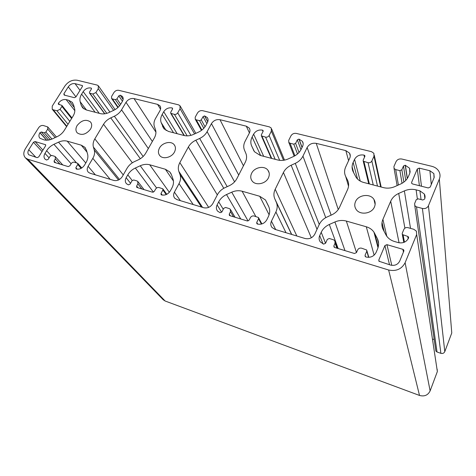 <?xml version="1.0" encoding="UTF-8"?>
<svg xmlns="http://www.w3.org/2000/svg" width="476" height="476" viewBox="0 0 476 476"><rect width="100%" height="100%" fill="white"/><g stroke="black" fill="none" stroke-linecap="round" stroke-linejoin="round"><path stroke-width="0.71" d="M355.495 201.681C358.244 194.678 370.28 193.179 373.946 199.444C375.374 201.759 375.552 204.234 374.469 206.876C371.792 213.885 359.814 215.45 356.09 209.345C354.549 206.959 354.352 204.406 355.495 201.681M251.649 173.264C254.434 167.177 264.489 165.297 267.946 170.259C269.553 172.508 269.714 175.043 268.416 177.851C265.685 183.944 255.66 185.878 252.167 181.029C250.471 178.726 250.299 176.138 251.649 173.264M159.484 148.042C162.274 142.645 170.938 140.604 174.103 144.627C175.769 146.751 175.876 149.25 174.412 152.13C171.669 157.532 163.018 159.615 159.829 155.67C158.086 153.51 157.972 150.969 159.484 148.042M77.136 125.509C81.515 120.202 85.942 119 90.41 121.886C92.07 123.861 92.106 126.283 90.511 129.169C86.168 134.482 81.753 135.719 77.261 132.893C75.535 130.888 75.5 128.431 77.136 125.509M417.279 168.992L419.231 168.117L429.905 170.735L433.85 173.591L434.052 177.786L430.227 187.068L428.239 187.96L412.549 183.956L411.698 183.343L411.639 182.344L417.279 168.992L419.415 185.705M38.717 156.907L37.122 157.651L28.828 154.801C27.614 153.48 27.59 151.802 28.756 149.767L33.463 142.27L35.04 141.539L45.571 144.71L45.589 145.834L38.717 156.907M64.183 95.081L63.849 93.879L68.288 86.811C70.127 84.335 72.376 83.282 75.029 83.645L82.378 85.567L82.372 86.549L75.916 96.949L74.369 97.675L64.183 95.081M402.892 249.335L403.719 249.93L403.827 251.114L399.709 261.104C397.811 264.614 394.8 265.941 390.671 265.096L378.95 261.229L378.825 259.979L384.923 245.556L386.946 244.658L402.892 249.335L403.428 252.09M145.763 153.105C144.038 156.051 141.55 158.294 138.29 159.847L134.506 161.59C131.251 163.137 128.752 165.392 126.997 168.361L122.308 176.56C120.077 179.797 117.257 181.094 113.841 180.452L90.053 173.234L88.346 172.235C86.924 170.634 86.846 168.665 88.108 166.326L92.832 158.353C94.504 155.432 94.98 152.665 94.272 150.041L93.397 147.048C92.701 144.442 93.177 141.717 94.825 138.873L103.536 124.284C105.244 121.505 107.653 119.375 110.759 117.887L114.365 116.209C117.477 114.71 119.875 112.586 121.558 109.837L126.009 102.316C128.103 99.371 130.775 98.127 134.024 98.58L157.574 104.369L159.817 105.702C160.912 107.136 160.947 108.826 159.912 110.777L155.497 118.5C153.921 121.344 153.558 124.063 154.414 126.646L155.468 129.621C156.33 132.221 155.967 134.982 154.373 137.903L145.763 153.105M236.899 178.571C235.221 181.731 232.639 184.129 229.158 185.765L225.124 187.603C221.655 189.234 219.061 191.644 217.348 194.833L212.784 203.639C210.559 207.114 207.542 208.482 203.74 207.744L177.036 199.64L174.835 198.29C173.389 196.552 173.246 194.511 174.406 192.155L179.03 183.605C180.66 180.475 180.993 177.494 180.023 174.656L178.851 171.419C177.899 168.605 178.226 165.672 179.839 162.625L188.359 147.013C190.037 144.044 192.53 141.777 195.832 140.212L199.676 138.445C202.984 136.868 205.465 134.613 207.114 131.668L211.457 123.635C213.54 120.487 216.384 119.178 219.989 119.702L246.294 126.17L249.138 127.961C250.197 129.478 250.263 131.186 249.347 133.084L245.063 141.354C243.534 144.401 243.337 147.328 244.468 150.124L245.848 153.337C246.996 156.152 246.8 159.127 245.259 162.262L236.899 178.571M339.561 207.256C337.948 210.66 335.277 213.236 331.552 214.968L327.22 216.907C323.502 218.639 320.818 221.221 319.17 224.66L314.791 234.174C312.601 237.917 309.364 239.363 305.086 238.512L274.914 229.349L272.01 227.463C270.594 225.6 270.404 223.512 271.433 221.197L275.896 211.981C277.46 208.613 277.603 205.382 276.318 202.3L274.777 198.778C273.51 195.713 273.652 192.548 275.199 189.269L283.428 172.49C285.053 169.301 287.629 166.88 291.157 165.226L295.263 163.363C298.797 161.697 301.362 159.287 302.956 156.128L307.133 147.5C309.192 144.133 312.226 142.752 316.248 143.359L345.832 150.624L349.503 153.111C350.449 154.664 350.532 156.342 349.753 158.139L345.665 167.028C344.219 170.307 344.231 173.472 345.707 176.513L347.486 180.011C348.979 183.07 348.997 186.294 347.539 189.668L339.561 207.256M54.383 162.399L54.044 161.055L55.317 158.972L55.27 156.663L54.645 156.306L51.729 155.432L50.123 156.182L48.213 159.293L46.6 160.037L45.095 159.18C43.709 157.657 43.667 155.735 44.976 153.415L46.636 150.725C48.421 147.923 50.849 145.787 53.925 144.311L58.524 142.175C61.624 140.777 64.522 140.438 67.223 141.158L81.241 145.168L84.704 147.173L86.483 150.249L87.584 154.111C88.274 156.741 87.78 159.519 86.102 162.447L84.448 165.226C82.217 168.367 79.474 169.635 76.219 169.028L75.851 167.659L77.755 164.476L77.719 163.304L74.375 162.215C73.09 161.977 72.001 162.483 71.108 163.726L69.841 165.838L68.205 166.594L54.383 162.399M137.1 187.508L136.701 187.27L136.636 186.056L137.885 183.825L137.754 181.421L136.963 180.945L133.702 179.97L131.995 180.755L130.115 184.081L128.401 184.866L126.485 183.73C125.045 182.07 124.938 180.065 126.158 177.709L127.8 174.835C129.555 171.842 132.072 169.569 135.345 168.016L140.236 165.767C143.538 164.297 146.691 163.964 149.708 164.767L165.368 169.254L169.789 171.937L171.479 174.787L172.961 178.964C173.913 181.814 173.567 184.807 171.925 187.943L170.307 190.924C168.076 194.285 165.154 195.618 161.537 194.928L161.114 194.672L161.031 193.446L162.899 190.031L162.822 188.817L159.032 187.55C157.598 187.282 156.437 187.812 155.551 189.139L154.301 191.406L152.558 192.203L137.1 187.508M229.884 215.676L229.373 215.354L229.265 214.099L230.485 211.695L230.283 209.22L229.248 208.565L225.588 207.471L223.762 208.298L221.929 211.88L220.102 212.707L217.609 211.142C216.163 209.345 215.997 207.274 217.11 204.93L218.698 201.842C220.424 198.623 223.03 196.195 226.516 194.559L231.741 192.185C235.275 190.638 238.726 190.317 242.111 191.221L259.723 196.267L265.477 199.985L268.839 206.881C270.106 209.975 269.946 213.212 268.375 216.598L266.81 219.805C264.596 223.422 261.467 224.833 257.415 224.035L256.861 223.678L256.748 222.417L258.557 218.74L258.45 217.496L254.095 216.003C252.494 215.693 251.257 216.253 250.37 217.681L249.162 220.12L247.294 220.965L229.884 215.676M334.705 247.496L334.021 247.032L333.896 245.771L335.056 243.171L334.818 240.689L333.444 239.749L329.291 238.506L327.333 239.38L325.578 243.254L323.615 244.129L320.3 241.897C318.932 239.993 318.73 237.905 319.688 235.632L321.217 232.294C322.871 228.819 325.572 226.219 329.309 224.482L334.92 221.977C338.71 220.334 342.518 220.031 346.344 221.06L366.294 226.778C369.578 227.748 372.131 229.539 373.957 232.145L377.278 238.446C378.938 241.838 379.021 245.366 377.545 249.025L376.064 252.506C373.898 256.421 370.524 257.915 365.955 256.986L365.211 256.463L365.086 255.213L366.8 251.227L366.681 249.995L361.623 248.186C359.82 247.823 358.482 248.418 357.619 249.965L356.464 252.607L354.465 253.494L334.705 247.496M416.661 234.513L416.393 231.163L413.817 229.295L407.89 227.635C406.04 227.29 404.695 227.891 403.856 229.426L402.214 233.371L402.309 234.513L407.73 236.417L408.485 236.959L408.521 238.119C406.403 242.022 403.011 243.522 398.358 242.623L394.503 241.505C391.022 240.451 388.351 238.559 386.482 235.828L383.222 229.7C381.568 226.35 381.466 222.905 382.918 219.365L390.701 201.235C392.248 197.79 394.913 195.196 398.698 193.44L404.368 190.906C408.212 189.246 412.127 188.901 416.125 189.87L419.927 190.852L424.318 194.024C425.205 195.636 425.306 197.332 424.616 199.093L422.765 200.021L418.225 198.831L416.232 199.718L414.638 203.544L414.78 205.644L416.506 206.887L422.39 208.458C425.181 208.946 427.192 208.048 428.418 205.775L439.336 179.101C440.359 176.483 440.24 173.966 438.991 171.544C437.492 168.903 435.082 167.153 431.75 166.291L401.827 159.032C399.185 158.627 397.264 159.496 396.056 161.626L393.95 166.469L394.057 168.445L395.699 169.593L399.917 170.646L401.857 169.777L403.481 165.999L405.225 165.214L409.598 168.254L409.842 173.121L408.473 176.346C406.968 179.72 404.326 182.29 400.56 184.039L394.925 186.568C391.099 188.216 387.25 188.561 383.37 187.603L363.61 182.439C360.302 181.535 357.797 179.815 356.102 177.292L353.234 171.884C351.74 168.855 351.71 165.707 353.144 162.435L354.56 159.335C356.601 155.848 359.737 154.432 363.973 155.081L364.794 155.581L364.842 156.479L363.176 160.156L363.23 161.162L368.061 162.703C369.775 162.965 371.042 162.393 371.857 160.989L373.993 156.223L373.85 153.284L371.512 151.671L296.31 133.417C293.954 133.072 292.163 133.893 290.931 135.874L288.7 140.366L288.801 142.419L290.062 143.24L293.799 144.174L295.608 143.353L297.327 139.843L298.952 139.105L302.337 141.271C303.343 142.812 303.426 144.514 302.581 146.364L301.124 149.351C299.535 152.481 296.982 154.879 293.472 156.533L288.218 158.919C284.66 160.477 281.167 160.834 277.734 159.99L260.247 155.42L254.476 151.749L251.578 145.769C250.43 142.984 250.614 140.075 252.125 137.029L253.613 134.149C255.683 130.906 258.617 129.561 262.401 130.121L263.05 130.489L263.091 131.406L261.342 134.827L261.383 135.856L265.584 137.136C267.119 137.368 268.297 136.826 269.13 135.511L271.374 131.084L271.255 128.056L269.44 126.896L202.55 110.664C200.438 110.361 198.76 111.14 197.51 112.99L195.202 117.185L195.267 119.238L196.255 119.839L199.581 120.666L201.271 119.887L203.062 116.614L204.585 115.918L207.238 117.507C208.321 118.988 208.375 120.69 207.399 122.618L205.888 125.402C204.246 128.324 201.782 130.567 198.492 132.132L193.571 134.393C190.251 135.874 187.056 136.237 183.992 135.487L168.415 131.418L163.905 128.71L161.144 122.54C160.275 119.964 160.626 117.257 162.191 114.418L163.726 111.723C165.815 108.689 168.564 107.415 171.967 107.903L172.496 108.177L172.514 109.087L170.705 112.288L170.735 113.306L174.418 114.389C175.793 114.591 176.905 114.079 177.738 112.854L180.065 108.718L179.993 105.702L178.571 104.839L118.691 90.309C116.781 90.047 115.198 90.785 113.948 92.522L111.586 96.449L111.598 98.461L112.384 98.913L115.37 99.657L116.959 98.919L118.792 95.854L120.22 95.188L122.338 96.39C123.439 97.776 123.457 99.454 122.38 101.406L120.827 104.012C119.155 106.743 116.769 108.855 113.669 110.343L109.052 112.497C105.934 113.901 103 114.27 100.252 113.597L86.281 109.95L82.693 107.897L81.212 105.279L80.176 101.739C79.534 99.347 80.016 96.818 81.616 94.153L83.181 91.63C85.269 88.78 87.858 87.566 90.94 87.995L91.368 88.209L91.368 89.095L89.524 92.094L89.524 93.094L92.784 94.022L95.914 92.564L98.282 88.685L98.294 85.734L97.158 85.079L77.166 80.23C72.346 79.581 68.264 81.497 64.932 85.977L52.241 106.118L52.229 109.23L53.205 109.783L56.959 110.783L60.065 109.331L61.898 106.404L61.898 105.374L58.352 104.25L58.417 103.227C60.535 100.371 63.112 99.163 66.14 99.609L68.609 100.246L72.072 102.215L73.554 104.833L74.565 108.385C75.202 110.801 74.702 113.377 73.072 116.114L64.314 130.341C62.564 133.096 60.16 135.214 57.09 136.689L52.515 138.819C49.427 140.206 46.571 140.545 43.935 139.837L39.936 138.26C38.633 136.796 38.616 134.958 39.889 132.739L41.364 131.983L44.28 132.816L45.851 132.084L47.725 129.085L47.713 126.919L43.328 125.509C41.513 125.212 39.954 125.938 38.651 127.693L25.383 148.756C23.247 152.469 23.294 155.527 25.52 157.937L27.775 159.21L165.148 301.016L419.517 395.449C424.419 396.752 427.96 395.235 430.125 390.891L437.355 371.542L416.661 234.513L405.112 262.728C401.655 269.136 396.163 271.558 388.63 270.005L27.775 159.21M437.158 369.174L437.355 371.542M428.418 205.775L444.792 351.633C444.007 353.204 442.704 353.769 440.877 353.329L437.016 351.996L435.873 351.05L435.689 349.789M434.171 339.305L432.654 339.263M444.792 351.633L451.766 332.974L439.336 179.101M163.084 299.618L165.148 301.016M419.231 168.117L421.468 186.229M411.639 182.344L411.805 183.504M429.905 170.735L431.286 184.498M45.268 144.537L45.767 145.091M35.04 141.539L42.923 150.13M33.463 142.27L42.037 151.558M28.756 149.767L35.861 157.264M63.849 93.879L64.932 95.271M82.015 85.359L82.538 86.073M75.029 83.645L80.016 90.339M68.288 86.811L75.958 96.884M386.946 244.658L391.79 265.346M384.923 245.556L389.529 264.751M378.825 259.979L379.235 261.526M157.574 104.369L160.543 109.2M134.024 98.58L155.926 132.126M126.009 102.316L152.356 141.461M121.558 109.837L148.339 148.554M114.365 116.209L143.151 156.485M110.759 117.887L140.337 158.728M103.536 124.284L132.34 162.786M94.825 138.873L123.254 174.912M93.397 147.048L119.5 179.452M94.272 150.041L118.494 179.993M92.832 158.353L110.17 179.339M88.108 166.326L95.355 174.841M246.294 126.17L249.424 132.929M219.989 119.702L243.444 165.803M211.457 123.635L238.708 175.043M207.114 131.668L234.591 181.856M199.676 138.445L227.195 186.663M195.832 140.212L223.762 188.294M188.359 147.013L217.318 194.886M179.839 162.625L208.661 207.375M178.851 171.419L202.55 207.381M180.023 174.656L201.431 207.042M179.03 183.605L193.202 204.543M174.406 192.155L180.362 200.646M345.707 176.513L348.533 186.229M352.091 166.767L353.739 172.865M345.832 150.624L348.593 160.668M316.248 143.359L338.252 209.535M307.133 147.5L331.129 215.158M302.956 156.128L325.733 217.663M295.263 163.363L319.265 224.452M291.157 165.226L317.022 229.331M283.428 172.49L311.328 237.792M275.199 189.269L296.834 236.007M274.777 198.778L291.699 234.448M276.318 202.3L291.556 234.4M275.896 211.981L285.993 232.716M271.433 221.197L275.711 229.593M55.615 162.774L54.044 161.055M59.976 164.095L55.317 158.972M49.082 157.877L44.976 153.415M50.974 155.485L46.636 150.725M71.097 163.75L53.925 144.311M76.511 162.851L58.524 142.175M85.781 162.988L67.223 141.158M87.025 152.153L81.241 145.168M77.225 169.218L75.851 167.659M81.128 168.349L77.755 164.476M137.969 187.77L136.636 186.056M141.842 188.948L137.885 183.825M130.555 183.296L126.158 177.709M132.191 180.481L127.8 174.835M153.445 192.149L135.345 168.016M156.598 188.008L140.236 165.767M169.343 192.304L149.708 164.767M173.431 181.011L165.368 169.254M162.245 195.095L161.031 193.446M166.195 194.577L162.899 190.031M230.295 215.801L229.265 214.099M233.526 216.782L230.485 211.695M221.649 212.26L217.11 204.93M223.256 209.285L218.698 201.842M240.749 218.972L226.516 194.559M248.079 220.971L231.741 192.185M255.82 216.52L242.111 191.221M269.107 214.771L259.723 196.267M257.671 224.107L256.748 222.417M261.431 224.077L258.557 218.74M334.515 247.425L333.896 245.771M336.907 248.169L335.056 243.171M323.031 243.926L319.688 235.632M325.566 243.284L321.217 232.294M338.156 248.543L329.309 224.482M344.975 250.614L334.92 221.977M356.482 252.572L346.344 221.06M374.13 255.166L366.294 226.778M378.236 246.955L374.743 233.472M378.593 243.587L377.278 238.446M365.562 256.802L365.086 255.213M368.591 257.332L366.8 251.227M98.282 88.685L113.633 110.361M95.914 92.564L109.926 112.092M92.784 94.022L106.802 113.347M89.893 93.302L104.845 113.782M91.035 88.018L91.517 88.679M90.94 87.995L91.499 88.768M83.181 91.63L99.252 113.342M81.616 94.153L95.141 112.265M80.176 101.739L86.454 109.992M81.212 105.279L84.056 109.004M120.321 95.212L123.129 99.377M120.22 95.188L123.117 99.478M118.792 95.854L122.463 101.263M116.959 98.919L120.654 104.303M115.37 99.657L119.589 105.779M112.384 98.913L118.191 107.279M180.065 108.718L194.583 133.929M177.738 112.854L190.912 135.357M174.418 114.389L187.169 135.874M171.193 113.585L184.367 135.583M172.074 107.927L172.615 108.843M171.967 107.903L172.586 108.944M163.726 111.723L177.167 133.702M162.191 114.418L173.514 132.75M161.144 122.54L166.184 130.537M162.524 126.348L164.262 129.097M204.692 115.942L207.798 121.737M204.585 115.918L207.756 121.844M203.062 116.614L206.846 123.635M201.271 119.887L205.037 126.777M199.581 120.666L203.787 128.312M196.255 119.839L201.925 130.031M271.374 131.084L283.517 160.287M269.13 135.511L279.662 160.352M265.584 137.136L275.193 159.329M261.973 136.231L271.731 158.425M262.52 130.15L263.073 131.435M262.401 130.121L263.02 131.549M253.613 134.149L263.698 156.324M252.125 137.029L260.646 155.527M251.578 145.769L254.226 151.404M253.381 149.892L253.589 150.333M299.077 139.135L302.087 147.376M298.952 139.105L302.022 147.506M297.327 139.843L300.963 149.672M295.608 143.353L299.029 152.463M293.799 144.174L297.518 153.956M290.062 143.24L294.924 155.789M373.993 156.223L380.663 186.895M371.857 160.989L377.48 186.068M368.061 162.703L373.255 184.962M382.026 222.512L384.096 231.384M363.991 161.685L369.37 183.944M364.11 155.111L364.574 157.068M363.973 155.081L364.491 157.247M354.56 159.335L360.243 181.094M353.144 162.435L357.571 179.095M405.362 165.249L407.373 178.393M405.225 165.214L407.266 178.554M403.481 165.999L405.748 180.422M401.857 169.777L403.856 182.106M399.917 170.646L402.03 183.302M395.699 169.593L398.406 185.009M422.39 208.458L440.877 353.329M416.506 206.887L437.016 351.996M419.927 190.852L421.046 199.569M416.125 189.87L417.351 198.825M404.368 190.906L410.526 228.373M398.698 193.44L404.892 228.153M390.701 201.235L399.055 242.796M382.918 219.365L386.804 236.286M407.73 236.417L408.158 238.863M403.142 235.108L404.457 242.171M53.205 109.783L66.819 126.271M47.725 129.085L55.127 137.6M45.851 132.084L51.973 139.057M44.28 132.816L50.313 139.652M41.364 131.983L48.522 140.057M39.954 132.643L46.69 140.206M39.889 132.739L46.541 140.206M68.609 100.246L74.333 107.582M66.14 99.609L74.839 110.694M58.417 103.227L59.565 104.66M58.352 103.328L59.393 104.613M61.898 106.404L71.608 118.494M60.065 109.331L69.835 121.374M56.959 110.783L68.032 124.296M405.112 262.728L430.125 390.891M388.63 270.005L419.517 395.449M375.136 204.388L373.946 199.444M269.148 172.871L267.946 170.259M174.96 145.995L174.103 144.627M90.97 122.612L90.41 121.886M434.201 177.381L433.85 173.591M403.904 250.87L403.719 249.93M160.37 106.612L159.817 105.702M249.888 129.597L249.138 127.961M350.282 156.021L349.503 153.111M55.389 156.8L62.749 164.94M84.704 147.173L85.496 148.131M77.79 163.393L81.771 167.974M137.975 181.701L144.049 189.621M169.789 171.937L171.08 173.841M162.947 188.99L166.784 194.303M230.64 209.815L235.055 217.246M265.477 199.985L268.41 205.876M258.647 217.865L261.907 223.94M335.288 241.957L337.662 248.395M373.957 232.145L378.015 247.746M366.907 250.775L368.823 257.326M115.091 109.599L98.544 86.085M104.655 113.812L89.524 93.094M122.814 97.092L122.338 96.39M117.911 107.534L111.598 98.461M195.832 133.357L180.356 106.326M184.039 135.499L170.735 113.306M207.905 118.756L207.238 117.507M201.473 130.37L195.267 119.238M284.511 160.12L271.713 129.169M271.272 158.306L261.383 135.856M263.192 130.811L263.05 130.489M303.147 143.514L302.337 141.271M294.162 156.199L288.801 142.419M381.151 187.026L374.273 155.224M368.727 183.778L363.23 161.162M364.925 156.146L364.794 155.581M410.163 172.151L409.598 168.254M397.121 185.58L394.057 168.445M435.873 351.05L414.78 205.644M424.842 198.45L424.318 194.024M408.634 237.804L408.485 236.959M403.797 242.433L402.309 234.513M66.604 126.622L52.229 109.23M56.43 136.993L47.838 127.062M72.81 103.167L72.072 102.215M71.959 117.923L61.969 105.458M163.387 299.934L25.52 157.937"/></g></svg>
